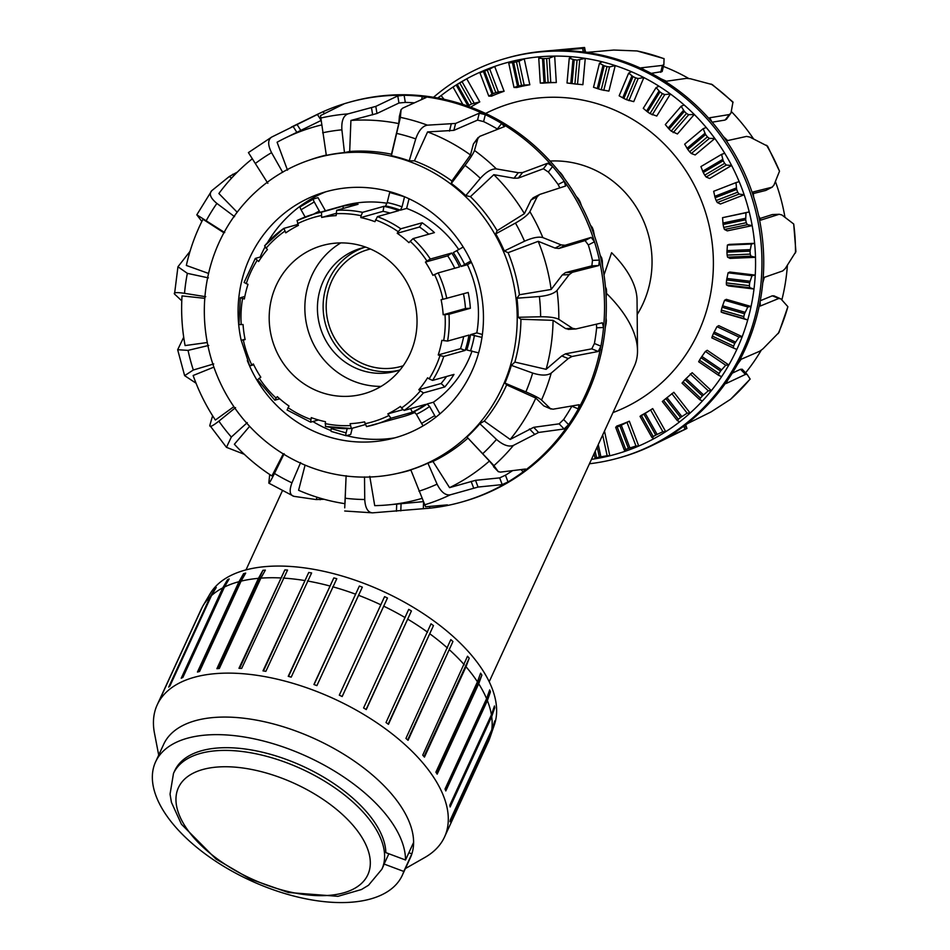 <?xml version="1.0" encoding="UTF-8"?>
<svg xmlns="http://www.w3.org/2000/svg" width="950" height="950" viewBox="0 0 950 950"><rect width="100%" height="100%" fill="white"/><g stroke="black" fill="none" stroke-linecap="round" stroke-linejoin="round"><path stroke-width="1.43" d="M403.204 365.774A60.693 58.093 74.3 0 1 400.876 366.474A60.693 58.093 74.3 0 1 328.546 323.736A60.693 58.093 74.3 0 1 368.077 249.601A60.693 58.093 74.3 0 1 370.441 248.995M612.988 412.573A162.913 155.919 -105.7 0 0 705.173 211.209A162.913 155.919 -105.7 0 0 512.952 102.79A162.913 155.919 -105.7 0 0 485.616 113.454M550.062 161.049A99.026 94.774 74.3 0 1 580.486 164.576A99.026 94.774 74.3 0 1 637.177 314.545M606.563 293.443A133.843 67.189 24.7 0 1 637.509 350.669A133.843 67.189 24.7 0 1 634.315 366.201L489.202 681.732M637.509 350.669L637.046 300.105A111.708 56.074 24.7 0 0 611.598 252.712L604.01 274.942M429.127 378.872L432.606 380.404L453.993 374.407A109.571 104.868 74.3 0 1 444.802 386.923L423.415 392.932L418.808 389.749A104.452 99.976 -105.7 0 0 427.583 377.803L429.127 378.872A106.376 101.804 74.3 0 0 439.981 355.597L438.235 354.944A104.452 99.976 -105.7 0 0 441.857 340.326L447.581 341.086L468.968 335.089A109.571 104.868 74.3 0 1 465.179 350.419L443.781 356.416L439.981 355.597M418.808 389.749L441.097 383.491A104.452 99.976 -105.7 0 0 446.571 376.485M444.802 386.923L441.097 383.491M401.494 408.025L404.142 410.436L425.529 404.427A109.571 104.868 74.3 0 1 412.336 412.241L390.949 418.238L387.861 413.879A104.452 99.976 -105.7 0 0 400.449 406.434L401.494 408.025A106.376 101.804 74.3 0 0 420.197 391.032M387.861 413.879L402.836 409.676M412.336 412.241L410.614 408.619M365.204 424.614L351.334 428.509L350.111 423.664A104.452 99.976 -105.7 0 0 364.586 421.848L366.522 426.609A109.571 104.868 -105.7 0 0 373.611 424.887A109.571 104.868 -105.7 0 0 390.949 418.238M351.334 428.509L325.482 426.455A109.571 104.868 -105.7 0 0 351.239 428.509M318.428 419.971L310.614 422.168L311.279 417.62A104.452 99.976 -105.7 0 0 325.446 421.705L325.482 426.455M310.614 422.168L287.09 409.996L289.014 406.03A104.452 99.976 -105.7 0 1 277.305 396.649L276.094 398.062A106.376 101.804 74.3 0 1 259.291 378.254L257.664 379.762M279.739 398.834L274.823 400.164L257.521 379.762M274.978 400.176L276.094 398.062M253.745 364.788L249.85 365.881L253.341 363.969A104.452 99.976 -105.7 0 0 260.811 377.197L259.291 378.254M283.753 228.451A109.571 104.868 -105.7 0 0 264.611 245.872L267.425 249.541A104.452 99.976 -105.7 0 0 258.661 261.488L255.289 258.471L244.102 282.471L247.998 284.347A104.452 99.976 -105.7 0 0 244.376 298.977L240.314 297.801L238.925 324.579L243.058 324.532A104.452 99.976 -105.7 0 0 245.136 339.601L241.229 340.326L245.064 339.257M249.708 365.904L241.229 340.326M240.433 297.706L244.839 296.471M255.419 258.388L261.951 256.559M264.611 245.872L283.801 228.392L297.896 224.426M343.354 208.418L342.891 206.186A109.571 104.868 74.3 0 1 358.067 204.286L336.68 210.283L336.134 215.626A104.452 99.976 -105.7 0 0 321.658 217.443L321.492 212.194A109.571 104.868 -105.7 0 0 314.414 213.904A109.571 104.868 -105.7 0 0 297.065 220.554L298.371 225.411A104.452 99.976 -105.7 0 0 285.796 232.857L283.884 228.356M321.658 217.443L335.979 213.417M321.492 212.194L342.891 206.186M361.107 215.709L362.544 212.337L383.931 206.34A109.571 104.868 74.3 0 1 398.798 210.627L377.399 216.636L374.953 221.683A104.452 99.976 -105.7 0 0 360.786 217.586L361.107 215.709A106.376 101.804 74.3 0 0 336.003 213.714M360.786 217.586L383.064 211.328L383.931 206.34M390.082 213.073A104.452 99.976 -105.7 0 0 383.064 211.328M398.216 231.681L400.769 228.796L422.156 222.787A109.571 104.868 74.3 0 1 434.435 232.619L413.036 238.628L408.928 242.642A104.452 99.976 -105.7 0 0 397.231 233.273L398.216 231.681A106.376 101.804 74.3 0 0 375.535 219.877M397.231 233.273L419.508 227.014L422.156 222.787M428.782 234.211A104.452 99.976 -105.7 0 0 419.508 227.014M426.942 261.048L430.35 259.029L451.737 253.033A109.571 104.868 74.3 0 1 459.562 266.902L438.176 272.911L432.891 275.334A104.452 99.976 -105.7 0 0 425.434 262.093L426.942 261.048A106.376 101.804 74.3 0 0 410.139 241.229M425.434 262.093L447.711 255.847L451.737 253.033M454.777 268.256A104.452 99.976 -105.7 0 0 447.711 255.847M442.902 299.321L468.184 292.469A109.571 104.868 74.3 0 1 470.357 308.275L448.97 314.272L443.175 314.771A104.452 99.976 -105.7 0 0 441.097 299.689L442.902 299.321A106.376 101.804 74.3 0 0 434.53 274.514M443.175 314.771L465.464 308.512A104.452 99.976 -105.7 0 0 463.457 293.788M470.357 308.275L465.464 308.512M435.824 417.216A3.194 0.902 -120.6 0 1 434.744 415.637L429.602 406.517L427.132 403.976L433.378 402.23A109.571 104.868 -105.7 0 0 472.079 350.989M481.971 337.416L470.571 334.637L476.817 332.88A109.571 104.868 -105.7 0 0 467.412 264.706L461.166 266.463L470.832 261.012M458.791 249.636A109.571 104.868 -105.7 0 0 406.636 208.43L400.401 210.176L402.052 206.851L404.546 196.769L389.69 192.482L387.196 202.564L385.534 205.889A109.571 104.868 74.3 0 1 400.401 210.176M386.994 203.252A109.571 104.868 -105.7 0 0 343.651 205.699L314.414 213.904L297.029 220.566M366.498 426.609L402.848 416.682A109.571 104.868 -105.7 0 0 415.019 412.407M438.235 354.944L460.524 348.686A104.452 99.976 -105.7 0 0 463.671 336.573M465.179 350.419L460.524 348.686M427.132 403.976A109.571 104.868 74.3 0 1 413.951 411.789L416.409 414.319L421.551 423.451A3.194 0.902 59.4 0 0 423.344 425.719M433.378 402.23L439.933 413.867M331.514 427.548L331.253 428.616A3.194 0.796 106.1 0 0 331.253 431.442A3.194 0.796 106.1 0 0 331.384 431.442L346.002 435.658M352.236 428.26L350.692 434.471L346.239 435.729A3.194 0.796 -73.9 0 1 346.109 435.729A3.194 0.796 -73.9 0 1 346.109 432.915L347.166 428.64M319.996 212.337L314.248 201.946A3.194 0.902 -120.6 0 1 313.512 198.942A3.194 0.902 -120.6 0 1 313.571 198.918L318.024 197.659L325.434 210.805M313.452 198.989L300.378 206.72A3.194 0.902 59.4 0 0 300.319 206.756A3.194 0.902 59.4 0 0 301.055 209.748L305.14 217.004M389.916 191.686A3.194 0.796 106.1 0 0 389.69 192.482M463.208 247.024L453.34 252.581A109.571 104.868 74.3 0 1 461.166 266.463M409.034 198.752L406.636 208.43M471.438 262.319L467.412 264.706M470.571 334.637A109.571 104.868 74.3 0 1 466.782 349.968L478.634 352.878M476.817 332.88L482.374 334.495M271.486 298.965A76.986 73.684 -105.7 0 0 291.769 373.635A76.986 73.684 -105.7 0 0 363.909 393.775A76.986 73.684 -105.7 0 0 414.058 299.749A76.986 73.684 -105.7 0 0 322.323 245.527A76.986 73.684 -105.7 0 0 271.486 298.965M340.812 242.903A76.986 73.684 -105.7 0 0 307.147 288.966A76.986 73.684 -105.7 0 0 381.069 386.389M365.702 247.119A63.887 61.144 -105.7 0 0 361.511 248.128A63.887 61.144 -105.7 0 0 319.331 292.481A63.887 61.144 -105.7 0 0 336.157 354.445A63.887 61.144 -105.7 0 0 396.031 371.153A63.887 61.144 -105.7 0 0 400.128 369.847M364.384 247.404A63.887 61.144 -105.7 0 0 325.031 290.878A63.887 61.144 -105.7 0 0 398.858 370.286M606.136 318.63L606.337 320.649A201.982 193.313 74.3 0 1 606.088 323.606L605.328 327.144M605.423 286.805L606.373 289.061A201.982 193.313 74.3 0 1 606.575 292.03L606.124 297.172M600.21 255.443L601.647 257.747A201.982 193.313 74.3 0 1 602.3 260.656L602.573 266.439M590.484 225.245L592.278 227.466A201.982 193.313 74.3 0 1 593.358 230.256L594.451 235.814M576.994 197.149L578.491 198.977A201.982 193.313 74.3 0 1 579.975 201.566L581.626 206.114M558.861 171.333L560.631 172.983A201.982 193.313 74.3 0 1 562.471 175.299L564.086 178.101M601.659 349.79L601.54 351.726A201.982 193.313 74.3 0 1 600.851 354.599L600.388 356.06M427.191 508.44A207.634 198.716 -105.7 0 0 427.286 508.428A207.634 198.716 -105.7 0 0 429.649 508.191A207.634 198.716 -105.7 0 0 447.616 505.447A207.634 198.716 -105.7 0 0 461.249 502.158A207.634 198.716 -105.7 0 0 508.012 481.959A207.634 198.716 -105.7 0 0 523.177 471.829A207.634 198.716 -105.7 0 0 568.599 424.65A207.634 198.716 -105.7 0 0 578.336 408.892A207.634 198.716 -105.7 0 0 600.923 346.168A207.634 198.716 -105.7 0 0 603.559 327.512A207.634 198.716 -105.7 0 0 599.391 260.098A207.634 198.716 -105.7 0 0 594.462 241.763A207.634 198.716 -105.7 0 0 564.276 181.308A207.634 198.716 -105.7 0 0 552.639 166.476L547.675 163.234L522.559 172.567L518.284 172.698L496.363 168.91C491.625 168.661 486.293 171.796 480.344 178.303L465.749 195.629A162.973 155.978 -105.7 0 0 451.321 183.445L465.037 165.383C470.309 158.306 473.456 153.33 474.478 150.444L478.171 137.465L473.409 143.961L479.691 136.384L504.593 126.552M559.823 187.91L558.137 184.514A200.509 191.9 -105.7 0 0 548.34 172.021L552.639 166.476A207.634 198.716 -105.7 0 0 501.647 123.429A207.634 198.716 -105.7 0 0 485.319 114.653A207.634 198.716 -105.7 0 0 422.346 96.472A207.634 198.716 -105.7 0 0 404.13 95.273L397.789 95.914L375.808 106.388L347.914 113.905C343.354 115.758 341.347 121.077 341.893 129.829L344.47 152.594A162.973 155.978 -105.7 0 0 326.325 155.373L320.494 115.591L343.591 104.12M521.016 469.585L523.177 471.829L525.54 469.027L500.436 472.114L498.275 471.639L493.952 465.642L466.984 437.071A162.973 155.978 -105.7 0 0 479.845 423.712L484.298 421.052L510.197 439.434L533.674 427.322L559.146 423.843L563.635 419.496A200.509 191.9 -105.7 0 0 571.841 406.232L578.336 408.892L579.084 404.736L552.995 409.213L550.252 408.512L541.524 400.009C539.208 398.086 533.995 395.378 525.884 391.887L504.961 383.111A162.973 155.978 -105.7 0 0 511.349 365.358L514.876 362.081L546.131 369.336L561.747 355.941L565.487 353.839L591.767 348.84L594.415 343.508A200.509 191.9 -105.7 0 0 596.636 327.809L603.559 327.512L602.312 322.798L575.866 328.973L572.506 328.308L558.814 319.343C555.477 317.597 549.421 316.73 540.633 316.766L518.154 317.288A162.973 155.978 -105.7 0 0 516.966 298.205L519.413 294.749L551.154 289.465L562.293 274.942L565.464 272.603L591.874 265.858L592.467 260.395A200.509 191.9 -105.7 0 0 588.323 244.969L594.462 241.763L591.197 237.369L565.096 245.266L561.189 244.898L542.842 237.595C538.65 236.443 532.546 237.654 524.519 241.217L504.284 250.978A162.973 155.978 -105.7 0 0 495.734 233.854L515.458 223.072C523.082 218.702 527.891 214.902 529.886 211.66L537.166 196.769L539.719 194.441L565.654 186.01M267.377 182.566L248.413 152.594L271.629 137.097C267.734 139.781 267.71 144.97 271.558 152.653L282.696 172.342M516.966 298.205L539.374 296.531C548.114 295.604 553.992 293.562 557.033 290.415L569.181 274.645L572.363 272.306L598.773 265.561L599.391 260.098L592.467 260.395M224.723 232.572L196.804 214.819L201.851 221.457M237.369 172.081L229.283 176.51L211.719 190.713C208.774 193.895 210.496 198.123 216.885 203.419L234.567 216.659M511.349 365.358L532.665 373.053C541.072 375.713 547.259 375.725 551.214 373.089L568.219 358.577L571.971 356.488L598.251 351.488L600.923 346.168L594.415 343.508M205.746 296.721L184.526 293.324C176.641 292.196 173.304 292.434 174.527 294.049L181.783 300.841M190.024 251.346L177.959 266.76L187.352 273.351L208.418 277.887M479.845 423.712L496.482 439.423C503.179 445.182 508.844 447.177 513.439 445.396L538.614 432.452L564.098 428.973L568.599 424.65L563.635 419.496M213.726 363.945L193.325 370.001L184.644 375.654L196.033 383.206M183.706 337.226L177.674 349.719L188.053 350.372L208.763 345.432M447.402 504.878L425.588 506.777L410.804 469.822A162.973 155.978 -105.7 0 0 427.916 463.173L437.083 484.156C440.99 492.005 445.384 495.556 450.253 494.831L478.076 487.053L502.218 484.607L508.012 481.959L505.447 475.202A200.509 191.9 -105.7 0 0 512.596 470.618M247.297 422.608L231.325 437.036L226.468 447.331L244.269 454.278M212.61 415.767L209.819 425.41C209.582 427.476 212.598 426.051 218.868 421.147L235.541 407.621M300.627 462.567L291.959 482.849C289.073 490.604 289.691 495.104 293.823 496.316L316.077 499.558L324.104 499.284M269.705 474.656L268.826 482.885C268.933 483.942 270.809 480.795 274.467 473.444L284.133 453.708M344.731 507.834L346.121 475.701M364.515 476.912L364.741 499.51C365.263 508.072 367.876 512.513 372.566 512.846L429.649 508.191L429.709 506.564M211.719 190.713L196.804 214.819M177.947 266.76L174.527 294.049M209.819 425.41L226.456 447.343M268.874 483.182L293.823 496.316M344.707 511.005L372.566 512.846M504.379 126.694L501.647 123.429L497.349 128.986A200.509 191.9 -105.7 0 0 483.598 121.6L477.553 120.104L453.886 130.352L427.583 131.919L414.39 160.847L409.224 160.835A162.973 155.978 -105.7 0 0 391.4 155.681L391.483 154.232A163.139 156.132 -105.7 0 0 349.683 151.477L344.47 152.594M343.389 104.251L340.064 105.094A207.634 198.716 -105.7 0 0 323.119 111.684L271.629 137.097M414.461 102.849A200.509 191.9 -105.7 0 0 405.294 102.398L404.13 95.273A207.634 198.716 -105.7 0 0 349.066 102.327A207.634 198.716 -105.7 0 0 340.064 105.094L340.171 105.806M565.571 186.046L564.276 181.308L558.137 184.514M532.938 197.909L539.719 194.441M324.282 113.513L323.119 111.684A207.634 198.716 -105.7 0 0 316.801 114.629L291.329 127.098M575.866 328.973L568.171 329.377M551.095 409.07L543.768 405.876L535.8 398.062L506.659 384.892L504.961 383.111M493.537 466.711L498.37 471.746L489.404 461.047L466.984 437.071M305.081 465.108L298.597 490.283A193.408 185.107 -105.7 0 0 344.981 503.678L346.097 475.997M249.612 426.324L234.377 444.256A193.408 185.107 -105.7 0 0 271.926 475.95L283.278 453.91M213.893 367.128L193.135 375.499A193.408 185.107 -105.7 0 0 215.377 420.031L233.878 406.659M596.636 327.809L596.434 324.176M551.083 409.07L543.768 405.876M204.808 298.324L182.032 295.913A193.408 185.107 -105.7 0 0 185.096 345.574L207.29 342.522M588.323 244.969L585.081 240.564L558.968 248.461L555.073 248.081L538.222 241.324L508.108 252.676L504.284 250.978M568.967 329.27L565.606 328.605L553.066 320.34L520.933 319.271L518.154 317.288M223.915 232.786L202.967 219.26A193.408 185.107 -105.7 0 0 186.342 265.454L208.584 273.446M548.34 172.021L543.388 168.756L518.273 178.089L513.997 178.22L493.834 174.681L470.428 196.638L465.749 195.629M267.841 183.303L252.332 158.781A193.408 185.107 -105.7 0 0 218.88 193.527L237.179 212.218M321.183 120.436L285.059 138.094A193.408 185.107 -105.7 0 0 277.091 142.239L287.506 170.169M451.321 183.445L451.879 180.987L470.488 154.969L473.409 143.961M512.347 358.459A162.913 155.919 -105.7 0 0 466.141 197.172A162.913 155.919 -105.7 0 0 308.18 160.526A162.913 155.919 -105.7 0 0 210.639 356.82A162.913 155.919 -105.7 0 0 396.055 473.718A162.913 155.919 -105.7 0 0 512.347 358.459M514.876 362.081A163.139 156.132 -105.7 0 0 516.076 357.532A163.139 156.132 -105.7 0 0 520.933 319.271M519.413 294.749A163.139 156.132 -105.7 0 0 508.108 252.676M495.734 233.854L497.135 230.696A163.139 156.132 -105.7 0 0 470.428 196.638M451.879 180.987A163.139 156.132 -105.7 0 0 414.39 160.847M326.277 155.076A163.139 156.132 -105.7 0 0 311.624 159.327L308.18 160.526M396.055 473.718L399.617 472.946A163.139 156.132 -105.7 0 0 410.887 470.036M427.916 463.173L432.963 461.463A163.139 156.132 -105.7 0 0 467.78 438.223M484.298 421.052A163.139 156.132 -105.7 0 0 506.659 384.892M394.713 437.879A128.559 123.037 74.3 0 1 346.512 435.646M330.968 430.576A128.559 123.037 74.3 0 1 312.883 421.527M260.193 257.046A128.559 123.037 74.3 0 1 264.955 247.107M267.52 242.559A128.559 123.037 74.3 0 1 325.684 191.829M241.181 340.349A127.775 122.289 74.3 0 1 319.521 193.776A127.775 122.289 74.3 0 1 391.127 192.031A127.775 122.289 74.3 0 1 483.455 319.034A127.775 122.289 74.3 0 1 388.443 439.423A127.775 122.289 74.3 0 1 247.333 360.561M470.488 154.969A193.408 185.107 -105.7 0 0 427.583 131.919M497.135 230.696L524.4 213.643L531.05 199.951L533.591 197.636M524.4 213.643A193.408 185.107 -105.7 0 0 493.834 174.681M551.154 289.465A193.408 185.107 -105.7 0 0 538.222 241.324M546.131 369.336A193.408 185.107 -105.7 0 0 553.066 320.34M510.197 439.434A193.408 185.107 -105.7 0 0 535.8 398.062M432.963 461.463L449.564 487.647L475.522 480.332L499.664 477.886L505.447 475.202M449.564 487.647A193.408 185.107 -105.7 0 0 489.404 461.047M369.764 476.33L374.716 505.637A193.408 185.107 -105.7 0 0 387.98 504.913A193.408 185.107 -105.7 0 0 421.741 498.453M321.409 124.984A193.408 185.107 -105.7 0 0 285.059 138.094M405.294 102.398L398.952 103.016L376.972 113.489L350.918 120.448L349.683 151.477M391.483 154.232L398.751 123.595A193.408 185.107 -105.7 0 0 350.918 120.448M398.751 123.595L399.416 116.304M461.249 502.158L463.03 501.659A207.634 198.716 -105.7 0 0 606.326 306.411A207.634 198.716 -105.7 0 0 462.923 104.452A207.634 198.716 -105.7 0 0 424.128 95.974A207.634 198.716 -105.7 0 0 350.847 101.828L349.066 102.327M391.4 155.681L400.389 117.361L401.078 109.559L399.368 116.458M483.598 121.6L485.319 114.653L479.263 113.192L455.596 123.441L427.405 125.163C422.548 125.982 418.653 130.566 415.744 138.902L409.224 160.835M399.344 116.624L401.054 109.725L402.657 108.157L426.004 97.577M425.802 97.755L422.346 96.472L421.551 99.667M467.994 106.186L469.11 105.379A177.876 170.24 74.3 0 1 471.592 103.942L479.774 101.888A176.652 169.064 -105.7 0 0 470.666 107.16M498.37 91.901L504.106 91.271A176.652 169.064 -105.7 0 0 491.566 96.152L488.787 96.116L493.145 93.634A177.876 170.24 74.3 0 1 495.817 92.625L498.37 91.901L489.713 69.077L487.267 70.098A201.982 193.313 -105.7 0 0 484.595 71.119L479.916 72.734L482.137 71.309A203.205 194.489 74.3 0 1 494.677 66.429L489.713 69.077M524.163 85.037L529.827 84.776A176.652 169.064 -105.7 0 0 516.658 87.543L513.997 87.471L518.747 85.987A177.876 170.24 74.3 0 1 521.538 85.417L524.163 85.037L519.021 61.168L516.467 61.857A201.982 193.313 -105.7 0 0 513.665 62.427L508.725 63.032L511.064 61.56A203.205 194.489 74.3 0 1 524.234 58.805L519.021 61.168M550.763 82.472L556.308 82.567A176.652 169.064 -105.7 0 0 542.842 83.149L540.289 83.066L545.264 82.603A177.876 170.24 74.3 0 1 548.126 82.508L550.763 82.472L549.266 58.14L546.642 58.496A201.982 193.313 -105.7 0 0 543.78 58.603L538.757 58.152L541.203 56.667A203.205 194.489 74.3 0 1 554.669 56.098L549.266 58.14M569.252 58.235L567.019 82.994L572.066 83.588A177.876 170.24 74.3 0 1 574.916 83.956L582.884 84.692L585.259 58.377L577.066 60.087A201.982 193.313 -105.7 0 0 574.216 59.731L569.252 58.235L571.817 56.751A203.205 194.489 74.3 0 1 585.259 58.377A203.205 194.489 74.3 0 1 602.146 61.809A203.205 194.489 74.3 0 1 615.232 65.586L609.579 66.927L606.991 66.595A201.982 193.313 -105.7 0 0 604.212 65.776L599.462 63.258L602.146 61.809M599.462 63.258L593.524 87.281L598.488 88.92A177.876 170.24 74.3 0 1 601.255 89.739L608.914 91.105L615.232 65.586A203.205 194.489 74.3 0 1 631.453 71.713A203.205 194.489 74.3 0 1 643.851 77.556L638.163 78.529L635.657 77.864A201.982 193.313 -105.7 0 0 633.033 76.606L628.663 73.126L631.453 71.713M628.663 73.126L619.151 95.796L623.877 98.444A177.876 170.24 74.3 0 1 626.501 99.702L633.745 101.638L643.851 77.556A203.205 194.489 74.3 0 1 659.015 86.224A203.205 194.489 74.3 0 1 670.415 93.979L664.751 94.584L662.387 93.611A201.982 193.313 -105.7 0 0 659.977 91.948L656.117 87.566L659.015 86.224M656.117 87.566L643.269 108.336L647.603 111.957A177.876 170.24 74.3 0 1 650.014 113.62L656.771 116.043L670.415 93.979A203.205 194.489 74.3 0 1 684.143 104.975A203.205 194.489 74.3 0 1 694.284 114.463L688.679 114.701L686.506 113.454A201.982 193.313 -105.7 0 0 684.368 111.423L681.15 106.246L684.143 104.975M619.887 425.909A177.876 170.24 74.3 0 1 617.215 426.93L615.683 427.358L616.764 426.075A176.652 169.064 -105.7 0 0 629.316 421.194L619.887 425.909L628.425 448.436L635.966 446.013L638.732 446.037A203.205 194.489 74.3 0 1 626.193 450.918L624.352 450.181L625.765 449.457A201.982 193.313 -105.7 0 0 628.425 448.436M681.15 106.246L665.297 124.593L669.085 129.093A177.876 170.24 74.3 0 1 671.222 131.124L677.433 133.962L694.284 114.463A203.205 194.489 74.3 0 1 706.23 127.514A203.205 194.489 74.3 0 1 714.851 138.498L709.377 138.391L707.418 136.895A201.982 193.313 -105.7 0 0 705.601 134.544L703.154 128.701L706.23 127.514M643.91 414.164A177.876 170.24 74.3 0 1 641.44 415.601L640.039 416.361L641.107 415.459A176.652 169.064 -105.7 0 0 652.709 408.595L643.91 414.164L655.726 435.1L662.851 431.704L665.736 431.68A203.205 194.489 74.3 0 1 654.123 438.556L652.009 437.582L653.244 436.549A201.982 193.313 -105.7 0 0 655.726 435.1M703.154 128.701L684.665 144.174L687.788 149.459A177.876 170.24 74.3 0 1 689.605 151.81L691.315 153.508L695.198 154.945L714.851 138.498A203.205 194.489 74.3 0 1 724.719 153.283A203.205 194.489 74.3 0 1 731.607 165.49L726.322 165.062L724.624 163.352A201.982 193.313 -105.7 0 0 723.176 160.752L721.584 154.363L724.719 153.283M702.43 400.959L699.675 399.653L700.459 398.098A201.982 193.313 -105.7 0 0 702.371 395.924L708.284 390.818L711.348 390.64A203.205 194.489 74.3 0 1 702.43 400.959A203.205 194.489 74.3 0 1 690.139 413.06L673.847 392.291L665.796 398.62A177.876 170.24 74.3 0 1 663.575 400.449L662.34 401.506L677.314 420.601L678.359 419.282A201.982 193.313 -105.7 0 0 680.568 417.454L687.159 413.155L690.139 413.06A203.205 194.489 74.3 0 1 679.749 421.764L677.314 420.601M721.584 154.363L700.922 166.594L703.273 172.532A177.876 170.24 74.3 0 1 704.722 175.144L706.135 177.009L709.662 178.481L731.607 165.49A203.205 194.489 74.3 0 1 739.171 181.64A203.205 194.489 74.3 0 1 744.159 194.774L739.088 194.073L737.687 192.197A201.982 193.313 -105.7 0 0 736.642 189.406L735.977 182.614L739.171 181.64M721.62 376.639L718.509 375.262L719.031 373.504A201.982 193.313 -105.7 0 0 720.575 371.034L725.717 365.239L728.84 364.978A203.205 194.489 74.3 0 1 721.62 376.639A203.205 194.489 74.3 0 1 711.348 390.64L692.182 372.697L684.986 379.656A177.876 170.24 74.3 0 1 683.086 381.829L682.053 383.159L699.616 399.594M735.977 182.614L713.664 191.294L715.136 197.766A177.876 170.24 74.3 0 1 716.181 200.557L717.286 202.54L720.444 204.001L744.159 194.774A203.205 194.489 74.3 0 1 749.217 211.898A203.205 194.489 74.3 0 1 752.186 225.637L747.377 224.687L746.284 222.704A201.982 193.313 -105.7 0 0 745.679 219.783L745.988 212.752L749.217 211.898L722.558 217.669L723.092 224.521A177.876 170.24 74.3 0 1 723.71 227.442L724.494 229.484L727.284 230.862L752.186 225.637A203.205 194.489 74.3 0 1 754.621 243.307A203.205 194.489 74.3 0 1 755.488 257.308L750.987 256.168L750.215 254.113A201.982 193.313 -105.7 0 0 750.049 251.144L751.379 244.043L754.621 243.307L729.149 244.399L727.403 245.076L726.952 252.142A177.876 170.24 74.3 0 1 727.118 255.111L727.569 257.165L730.016 258.4L755.488 257.308A203.205 194.489 74.3 0 1 755.238 275.096A203.205 194.489 74.3 0 1 753.991 289.014L749.811 287.731L749.372 285.677A201.982 193.313 -105.7 0 0 749.657 282.72L751.996 275.714L755.238 275.096L729.826 272.033L728.08 272.828L726.619 279.941A177.876 170.24 74.3 0 1 726.334 282.898L726.453 284.917L728.579 285.962L753.991 289.014A203.205 194.489 74.3 0 1 751.058 306.482A203.205 194.489 74.3 0 1 747.721 319.972L743.898 318.594L743.791 316.599A201.982 193.313 -105.7 0 0 744.515 313.738L747.84 306.969L751.058 306.482L726.334 299.345L724.565 300.259L722.095 307.254A177.876 170.24 74.3 0 1 721.359 310.116L721.157 312.027L722.998 312.835L747.721 319.972A203.205 194.489 74.3 0 1 742.188 336.692A203.205 194.489 74.3 0 1 736.844 349.422L733.376 348.021L733.59 346.109A201.982 193.313 -105.7 0 0 734.742 343.413L739.005 337.06L742.188 336.692L718.758 325.648L716.953 326.669L713.486 333.402A177.876 170.24 74.3 0 1 712.334 336.098L711.823 337.867L733.376 348.021M736.844 349.422A203.205 194.489 74.3 0 1 728.84 364.978L707.275 350.301L705.411 351.429L701.017 357.734A177.876 170.24 74.3 0 1 699.473 360.204L698.678 361.772L718.461 375.226M455.145 85.666A203.205 194.489 74.3 0 1 466.747 78.791L459.776 83.006A201.982 193.313 -105.7 0 0 457.306 84.443L455.145 85.666A203.205 194.489 74.3 0 0 441.121 95.582L437.677 98.004M607.157 455.715L609.817 455.786A203.205 194.489 74.3 0 1 596.648 458.541L595.044 458.09L596.564 457.686A201.982 193.313 -105.7 0 0 599.367 457.116L607.157 455.715L602.68 434.981M724.565 300.259L747.84 306.969M556.308 82.567L554.669 56.098A203.205 194.489 74.3 0 1 571.817 56.751M529.827 84.776L524.234 58.805A203.205 194.489 74.3 0 1 541.203 56.667M504.106 91.271L494.677 66.429A203.205 194.489 74.3 0 1 511.064 61.56M479.774 101.888L466.747 78.791A203.205 194.489 74.3 0 1 482.137 71.309M441.121 95.582L444.03 99.287M596.648 458.541A203.205 194.489 74.3 0 1 591.47 459.361M604.485 431.062L609.817 455.786A203.205 194.489 74.3 0 0 626.193 450.918M629.316 421.194L638.732 446.037A203.205 194.489 74.3 0 0 654.123 438.556M652.709 408.595L665.736 431.68A203.205 194.489 74.3 0 0 679.749 421.764M728.08 272.828L751.996 275.714M716.953 326.669L739.005 337.06M727.403 245.076L751.379 244.043M705.411 351.429L725.717 365.239M722.558 217.669L745.988 212.752M690.246 373.932L708.284 390.818M671.828 393.609L687.159 413.155M650.596 409.973L662.851 431.704M627.095 422.631L635.966 446.013M540.289 83.066L538.757 58.152M513.997 87.471L508.725 63.032M488.787 96.116L479.916 72.734M462.828 104.417L453.031 87.044M585.485 52.203L584.594 47.5L582.647 48.355L559.621 50.481M433.521 97.28A207.634 198.716 74.3 0 1 506.481 58.164L508.274 57.653A207.634 198.716 74.3 0 1 542.224 51.383A207.634 198.716 74.3 0 1 563.338 50.611A207.634 198.716 74.3 0 1 581.543 51.811A207.634 198.716 74.3 0 1 644.516 69.991A207.634 198.716 74.3 0 1 660.856 78.767L666.425 81.225L686.529 78.351L690.401 78.755L712.334 84.609L732.972 102.006L730.989 113.014L726.334 119.391M730.989 113.014L729.398 114.534L709.721 117.764L711.847 121.802A207.634 198.716 74.3 0 1 723.484 136.646L727.617 140.576L746.557 136.408L749.871 137.097L767.576 146.157L779.511 171.202L773.894 185.214L771.934 187.233L753.184 191.936M753.124 191.971L753.671 197.101A207.634 198.716 74.3 0 1 758.587 215.424L760.819 220.103L779.202 214.273L781.886 214.961L793.701 224.01L795.91 251.643L785.211 268.636L782.705 270.94L764.346 277.341L762.755 282.851A207.634 198.716 74.3 0 1 760.119 301.494L760.297 306.031L778.81 298.454L780.924 298.906L787.883 306.696L778.929 332.536M778.917 332.524L762.957 348.828L759.834 351.179L741.131 359.278L737.544 364.23A207.634 198.716 74.3 0 1 727.795 379.976L726.144 383.503L745.453 374.419L747.139 374.395L750.156 379.098L730.633 399.238L710.992 411.956L687.586 423.558L682.385 427.156A207.634 198.716 74.3 0 1 667.221 437.285L686.933 428.426L685.674 424.793M559.847 50.516L563.338 50.611M660.856 78.767A207.634 198.716 74.3 0 1 711.847 121.802M765.807 190.428L772.409 187.055L765.807 190.428L752.899 193.646M723.484 136.646A207.634 198.716 74.3 0 1 753.671 197.101M779.202 214.273L772.303 214.569L779.202 214.273M758.587 215.424A207.634 198.716 74.3 0 1 762.755 282.851M773.751 295.759L780.924 298.906M760.119 301.494A207.634 198.716 74.3 0 1 737.544 364.23M742.128 369.182L747.139 374.395M727.795 379.976A207.634 198.716 74.3 0 1 682.385 427.156M667.221 437.285A207.634 198.716 74.3 0 1 652.721 445.182A207.634 198.716 74.3 0 1 620.445 457.484L618.664 457.983A207.634 198.716 74.3 0 1 589.451 463.766M732.248 373.172L740.513 369.289L742.199 369.277M760.261 300.746L772.326 295.806L774.452 296.257M759.572 218.607L772.303 214.569M761.128 350.407A193.408 185.107 74.3 0 1 745.607 372.804M787.384 265.394A193.408 185.107 74.3 0 1 781.862 299.915M775.402 181.592A193.408 185.107 74.3 0 1 784.961 217.265M726.703 118.536L725.111 120.056L712.168 122.182M731.298 111.494A193.408 185.107 74.3 0 1 753.492 138.807M663.421 66.441A193.408 185.107 74.3 0 1 688.619 78.411M651.225 73.364L662.162 71.559L663.884 64.517L662.435 65.407L641.119 67.83M506.481 58.164A207.634 198.716 74.3 0 1 605.197 56.929A207.634 198.716 74.3 0 1 642.734 70.49A207.634 198.716 74.3 0 1 761.556 276.082A207.634 198.716 74.3 0 1 618.664 457.983M664.062 58.639L663.884 64.517M581.543 51.811L587.836 52.297L613.759 50.041L637.058 50.956L664.062 58.627M641.226 68.056L644.516 69.991M491.684 716.621L450.122 806.977A158.116 79.373 -155.3 0 0 449.849 805.172L491.411 714.816L494.475 705.969A157.166 78.886 24.7 0 1 494.748 707.762L491.684 716.621A158.116 79.373 24.7 0 1 491.779 729.766L494.843 720.836A157.166 78.886 24.7 0 1 494.594 722.463L491.53 731.405A158.116 79.373 24.7 0 1 489.891 737.853L494.38 724.755A156.726 78.672 -155.3 0 0 361.166 582.326A156.726 78.672 -155.3 0 0 209.974 593.964L202.944 605.898A158.116 79.373 24.7 0 1 210.235 596.742L215.009 588.608L212.942 593.097M494.748 707.762L449.872 805.339M490.461 691.826L487.374 700.578L445.811 790.946A158.116 79.373 -155.3 0 0 445.027 789.023L486.59 698.666L489.678 689.914A157.166 78.886 24.7 0 1 490.461 691.826L445.372 789.866M481.876 675.129L478.717 683.786L437.166 774.143A158.116 79.373 -155.3 0 0 435.896 772.172L477.446 681.815L480.605 673.158A157.166 78.886 24.7 0 1 481.876 675.129L436.679 773.383M469.229 658.184L466.011 666.734L424.448 757.102A158.116 79.373 -155.3 0 0 422.726 755.131L467.519 656.224A157.166 78.886 24.7 0 1 469.229 658.184L423.985 756.568M452.936 641.511L408.049 740.311A158.116 79.373 -155.3 0 0 405.935 738.411L450.822 639.611A157.166 78.886 24.7 0 1 452.936 641.511L407.657 739.955M433.461 625.599L388.455 724.316A158.116 79.373 -155.3 0 0 386.009 722.534L431.015 623.818A157.166 78.886 24.7 0 1 433.461 625.599L388.17 724.102M411.421 610.957L366.272 709.579A158.116 79.373 -155.3 0 0 363.577 707.976L408.714 609.354A157.166 78.886 24.7 0 1 411.421 610.957L366.106 709.472M339.304 695.163L384.584 596.624A157.166 78.886 24.7 0 1 387.469 598.001L342.154 696.528A158.116 79.373 -155.3 0 0 339.304 695.163M387.469 598.001L342.178 696.552M359.373 586.031A157.166 78.886 24.7 0 1 359.385 586.043A157.166 78.886 24.7 0 1 362.342 587.148L316.896 685.627A158.116 79.373 -155.3 0 0 313.928 684.511L359.373 586.031L314.058 684.558M333.83 577.909A157.166 78.886 24.7 0 1 336.799 578.716L291.199 677.148A158.116 79.373 -155.3 0 0 288.23 676.329L333.83 577.909L288.527 676.412M308.738 572.482A157.166 78.886 24.7 0 1 311.612 572.969L265.858 671.353A158.116 79.373 -155.3 0 0 262.984 670.866L308.738 572.482L263.459 670.949M284.858 569.917A157.166 78.886 24.7 0 1 287.553 570.071L241.656 668.444A158.116 79.373 -155.3 0 0 238.973 668.301L284.858 569.917L239.602 668.337M262.924 570.309A157.166 78.886 24.7 0 1 265.359 570.119L260.882 578.134L219.331 668.491A158.116 79.373 -155.3 0 0 216.897 668.693L258.447 578.336L262.924 570.309L217.716 668.622M243.592 573.646A157.166 78.886 24.7 0 1 245.694 573.111L241.098 581.139L199.547 671.508A158.116 79.373 -155.3 0 0 197.446 672.042L239.008 581.673L243.592 573.646L198.467 671.769M227.454 579.809A157.166 78.886 24.7 0 1 229.152 578.942L224.461 587.017L182.911 677.386A158.116 79.373 -155.3 0 0 181.213 678.241L222.763 587.872L227.454 579.809L182.495 677.587M215.009 588.608A157.166 78.886 24.7 0 1 216.256 587.456L211.482 595.579L169.931 685.947A158.116 79.373 -155.3 0 0 168.684 687.099L210.235 596.742M202.944 605.898A158.116 79.373 24.7 0 0 202.552 606.575L160.989 696.944A158.116 79.373 -155.3 0 0 160.229 698.357L202.291 607.157M358.459 595.258A158.116 79.373 24.7 0 1 380.855 604.806M383.741 606.183A158.116 79.373 24.7 0 1 405.128 617.607M407.835 619.21A158.116 79.373 24.7 0 1 427.571 632.178M430.017 633.947A158.116 79.373 24.7 0 1 447.486 648.054M449.599 649.954A158.116 79.373 24.7 0 1 464.289 664.774M466.011 666.734A158.116 79.373 24.7 0 1 477.446 681.815M478.717 683.786A158.116 79.373 24.7 0 1 486.59 698.666M487.374 700.578A158.116 79.373 24.7 0 1 491.411 714.816M489.891 737.853A158.116 79.373 24.7 0 1 488.395 741.606L444.529 836.986A158.116 79.373 24.7 0 1 424.816 857.494L405.389 868.561M158.709 755.119L154.47 733.163A158.116 79.373 24.7 0 1 157.213 704.852L201.079 609.472A158.116 79.373 24.7 0 1 201.792 608M211.482 595.579A158.116 79.373 24.7 0 1 222.763 587.872M224.461 587.017A158.116 79.373 24.7 0 1 239.008 581.673M241.098 581.139A158.116 79.373 24.7 0 1 258.447 578.336M260.882 578.134A158.116 79.373 24.7 0 1 280.523 577.933M283.219 578.087A158.116 79.373 24.7 0 1 304.546 580.509M307.42 580.996A158.116 79.373 24.7 0 1 329.793 585.972M332.749 586.779A158.116 79.373 24.7 0 1 355.49 594.154M491.53 731.405L449.968 821.762A158.116 79.373 -155.3 0 0 450.217 820.135L491.779 729.766M494.594 722.463L493.359 725.147M173.494 773.419A114.677 57.57 24.7 0 1 286.556 762.707A114.677 57.57 24.7 0 1 384.596 855.356A114.677 57.57 24.7 0 1 384.239 861.258A114.677 57.57 24.7 0 1 381.864 869.25L368.505 885.258L361.475 889.521L337.951 896.325L288.289 892.489L250.551 879.213L216.03 859.073L181.438 824.256L171.428 802.322L170.05 794.153L173.494 773.419L174.741 770.699A114.677 57.57 24.7 0 1 290.261 760.926A114.677 57.57 24.7 0 1 385.854 852.637L405.519 859.999L413.606 842.436A135.755 68.151 24.7 0 1 411.872 853.86L403.786 871.435L384.121 864.061L388.859 853.753M405.519 859.999A135.755 68.151 -155.3 0 0 293.301 750.69A135.755 68.151 -155.3 0 0 155.586 761.888A135.755 68.151 -155.3 0 0 250.456 880.519A135.755 68.151 -155.3 0 0 402.277 875.33L410.353 857.767A135.755 68.151 24.7 0 0 411.872 853.86L408.856 852.732M402.277 875.33A135.755 68.151 -155.3 0 0 403.786 871.435M384.121 864.061A114.677 57.57 24.7 0 1 383.123 866.531L381.864 869.25M155.586 761.888L163.673 744.313A135.755 68.151 24.7 0 1 298.799 732.117A135.755 68.151 24.7 0 1 413.606 842.436M157.213 704.852A158.116 79.373 24.7 0 1 314.593 690.65A158.116 79.373 24.7 0 1 444.529 836.986M281.212 777.931A104.215 52.309 24.7 0 1 352.973 889.271A104.215 52.309 24.7 0 1 185.238 826.417A104.215 52.309 24.7 0 1 281.212 777.931M362.544 212.337A109.571 104.868 -105.7 0 0 336.68 210.283M400.769 228.796A109.571 104.868 -105.7 0 0 377.399 216.636M430.35 259.029A109.571 104.868 -105.7 0 0 413.036 238.628M446.785 298.466A109.571 104.868 -105.7 0 0 438.176 272.911M447.581 341.086A109.571 104.868 -105.7 0 0 448.97 314.272M432.606 380.404A109.571 104.868 -105.7 0 0 443.781 356.416M404.142 410.436A109.571 104.868 -105.7 0 0 423.415 392.932M445.016 314.676A106.376 101.804 74.3 0 1 443.662 340.706M297.552 223.689A106.376 101.804 74.3 0 1 321.254 215.567M266.036 248.259A106.376 101.804 74.3 0 1 284.739 231.266M246.252 283.706A106.376 101.804 74.3 0 1 257.106 260.419M241.217 324.615A106.376 101.804 74.3 0 1 242.571 298.597M251.703 364.776A106.376 101.804 74.3 0 1 243.331 339.969M310.697 419.413A106.376 101.804 74.3 0 1 288.016 407.609M350.229 425.576A106.376 101.804 74.3 0 1 325.126 423.581M388.692 415.613A106.376 101.804 74.3 0 1 364.978 423.724M416.409 414.319A112.765 107.92 -105.7 0 0 429.602 406.517M434.744 415.637L421.551 423.451M346.109 432.915L331.253 428.616M319.39 211.066A112.765 107.92 -105.7 0 0 313.738 214.094M301.055 209.748L314.248 201.946M402.052 206.851A112.765 107.92 -105.7 0 0 387.196 202.564M464.704 264.646A112.765 107.92 -105.7 0 0 456.879 250.764M470.654 350.574A112.765 107.92 -105.7 0 0 474.442 335.243M480.344 178.303A185.796 177.828 -105.7 0 0 465.037 165.383M341.893 129.829A185.796 177.828 -105.7 0 0 322.656 132.774M524.519 241.217A185.796 177.828 -105.7 0 0 515.458 223.072M271.558 152.653A185.796 177.828 -105.7 0 0 255.312 163.495M540.633 316.766A185.796 177.828 -105.7 0 0 539.374 296.531M216.885 203.419A185.796 177.828 -105.7 0 0 206.447 220.281M525.884 391.887A185.796 177.828 -105.7 0 0 532.665 373.053M187.352 273.351A185.796 177.828 -105.7 0 0 184.526 293.324M482.849 453.589A185.796 177.828 -105.7 0 0 496.482 439.423M188.053 350.372A185.796 177.828 -105.7 0 0 193.325 370.001M418.95 491.209A185.796 177.828 -105.7 0 0 437.083 484.156M218.868 421.147A185.796 177.828 -105.7 0 0 231.325 437.036M274.467 473.444A185.796 177.828 -105.7 0 0 291.959 482.849M345.242 498.228A185.796 177.828 -105.7 0 0 364.741 499.51M496.363 168.91A200.355 191.757 -105.7 0 0 474.478 150.444M347.914 113.905A200.355 191.757 -105.7 0 0 320.423 118.121M542.842 237.595A200.355 191.757 -105.7 0 0 529.886 211.66M558.814 319.343A200.355 191.757 -105.7 0 0 557.033 290.415M541.524 400.009A200.355 191.757 -105.7 0 0 551.214 373.089M493.952 465.642A200.355 191.757 -105.7 0 0 513.439 445.396M424.341 504.913A200.355 191.757 -105.7 0 0 450.253 494.831M585.081 240.564L591.197 237.369M565.606 328.605L572.506 328.308M234.234 175.275L232.714 174.242M558.968 248.461L565.096 245.266M231.598 178.078L229.283 176.51M320.589 119.51L317.348 114.38M543.388 168.756L547.675 163.234M555.073 248.081L561.189 244.898M300.794 130.423L296.97 124.355M518.273 178.089L522.559 172.567M296.839 132.335L293.016 126.279M513.997 178.22L518.284 172.698M531.05 199.951L537.166 196.769M562.293 274.942L569.181 274.645M591.874 265.858L598.773 265.561M565.464 272.603L572.363 272.306M561.747 355.941L568.219 358.577M591.767 348.84L598.251 351.488M565.487 353.839L571.971 356.488M529.494 428.949L534.434 434.079M559.146 423.843L564.098 428.973M533.674 427.322L538.614 432.452M471.117 481.353L473.67 488.074M499.664 477.886L502.218 484.607M475.522 480.332L478.076 487.053M396.708 504.106L396.435 511.242M423.534 503.013L423.308 508.784M401.078 503.702L400.805 510.863M317.193 497.254L316.077 499.558M320.827 498.358L320.162 499.747M376.972 113.489L375.808 106.388M398.952 103.016L397.789 95.914M372.661 114.867L371.497 107.778M415.744 138.902A185.796 177.828 -105.7 0 0 396.839 133.451M427.405 125.163A200.355 191.757 -105.7 0 0 400.389 117.361M449.469 131.1L451.179 124.201M453.886 130.352L455.596 123.441M477.553 120.104L479.263 113.192M726.334 282.898L749.372 285.677M726.453 284.917L749.811 287.731M721.359 310.116L743.791 316.599M721.157 312.027L743.898 318.594M727.118 255.111L750.215 254.113M727.569 257.165L750.987 256.168M712.334 336.098L733.59 346.109M723.71 227.442L746.284 222.704M724.494 229.484L747.377 224.687M699.473 360.204L719.031 373.504M716.181 200.557L737.687 192.197M717.286 202.54L739.088 194.073M683.086 381.829L700.459 398.098M704.722 175.144L724.624 163.352M706.135 177.009L726.322 165.062M663.575 400.449L678.359 419.282M689.605 151.81L707.418 136.895M691.315 153.508L709.377 138.391M641.44 415.601L653.244 436.549M640.039 416.361L651.973 437.522M671.222 131.124L686.506 113.454M673.194 132.62L688.679 114.701M617.215 426.93L625.765 449.457M615.695 427.381L624.328 450.134M650.014 113.62L662.387 93.611M652.211 114.867L664.751 94.584M595.187 451.286L596.564 457.686M594.094 453.673L595.033 458.066L594.082 453.696M626.501 99.702L635.657 77.864M628.876 100.664L638.163 78.529M601.255 89.739L606.991 66.595M603.773 90.381L609.579 66.927M574.916 83.956L577.066 60.087M577.517 84.277L579.702 60.076M548.126 82.508L546.642 58.496M521.538 85.417L516.467 61.857M495.817 92.625L487.267 70.098M471.592 103.942L459.776 83.006M474.026 102.897L462.056 81.676M468.089 106.103L456.226 85.084M469.11 105.379L457.306 84.443M493.145 93.634L484.595 71.119M518.747 85.987L513.665 62.427M545.264 82.603L543.78 58.603M572.066 83.588L574.216 59.731M598.488 88.92L604.212 65.776M623.877 98.444L633.033 76.606M597.17 446.963L599.367 457.116M647.603 111.957L659.977 91.948M669.085 129.093L684.368 111.423M687.788 149.459L705.601 134.544M665.796 398.62L680.568 417.454M703.273 172.532L723.176 160.752M684.986 379.656L702.371 395.924M715.136 197.766L736.642 189.406M701.017 357.734L720.575 371.034M723.092 224.521L745.679 219.783M713.486 333.402L734.742 343.413M726.952 252.142L750.049 251.144M722.095 307.254L744.515 313.738M726.619 279.941L749.657 282.72M598.263 444.588L600.899 456.831M621.324 425.303L629.909 447.925M645.252 413.357L657.103 434.376M666.995 397.622L681.839 416.539M686.031 378.492L703.475 394.832M701.872 356.44L721.513 369.799M714.151 332.001L735.478 342.059M722.534 305.793L745.049 312.289M726.845 278.445L749.977 281.236M726.964 250.634L750.156 249.636M722.891 223.048L745.56 218.298M714.721 196.365L736.309 187.969M702.656 171.249L722.641 159.422M687.004 148.307L704.888 133.333M668.135 128.107L683.489 110.354M646.534 111.15L658.956 91.058M622.713 97.85L631.904 75.917M597.265 88.54L603.013 65.301M570.808 83.434L572.969 59.482M544.018 82.686L542.533 58.579M517.536 86.284L512.43 62.629M492.017 94.157L483.431 71.547M581.744 47.738A200.355 191.757 74.3 0 1 584.594 47.5L542.224 51.383M711.158 84.039A200.355 191.757 74.3 0 1 733.032 102.505M766.555 145.255A200.355 191.757 74.3 0 1 779.511 171.202M793.701 224.01A200.355 191.757 74.3 0 1 795.482 252.938M787.883 306.696A200.355 191.757 74.3 0 1 778.193 333.604M750.12 379.003A200.355 191.757 74.3 0 1 730.633 399.238M683.81 426.122L684.914 429.02M685.152 425.161L686.375 428.402M740.513 369.289L745.453 374.419M772.326 295.806L778.81 298.454M584.867 52.143L584.202 48.094M583.241 51.989L582.647 48.355M725.111 120.056L729.398 114.534M637.058 50.956A200.355 191.757 74.3 0 1 664.086 58.757M660.725 72.319L662.435 65.407M246.002 569.881L282.316 490.912M331.253 431.442L346.109 435.729M313.512 198.942L300.319 206.756M184.632 375.666L177.662 349.731M387.98 504.913L422.999 501.683M711.823 337.856L733.364 348.009M698.666 361.76L718.485 375.25M682.041 383.147L699.639 399.629M662.328 401.506L677.291 420.577M640.027 416.361L651.985 437.57M615.671 427.369L624.328 450.169M686.862 428.474L652.721 445.182"/></g></svg>
